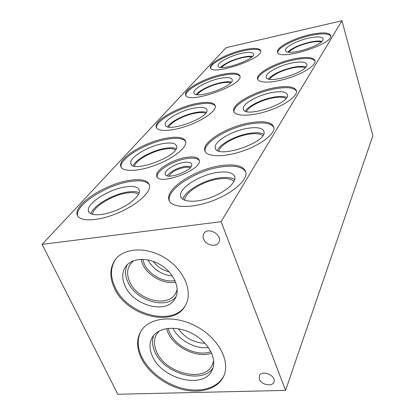 <?xml version="1.0" encoding="UTF-8"?>
<svg xmlns="http://www.w3.org/2000/svg" width="415" height="415" viewBox="0 0 415 415"><rect width="100%" height="100%" fill="white"/><g stroke="black" fill="none" stroke-linecap="round" stroke-linejoin="round"><path stroke-width="0.62" d="M321.086 42.019C318.58 41.308 314.669 41.531 309.351 42.688C299.412 45.178 292.585 48.332 288.876 52.145M321.812 41.329C319.011 40.758 314.964 41.054 309.668 42.211C299.495 44.737 292.243 47.995 287.911 51.989M308.49 38.149C296.808 40.691 284.311 47.341 285.587 50.474C286.283 57.114 325.998 44.623 322.932 38.678C321.641 36.562 316.827 36.385 308.49 38.149M330.693 35.913C328.307 33.262 321.495 33.153 310.244 35.576C294.354 39.067 277.189 47.922 277.77 52.575M309.974 34.647C321.827 32.111 328.701 32.334 330.594 35.327C335.066 43.71 278.325 61.534 277.552 52.093C275.814 47.621 293.488 38.268 309.974 34.647M251.703 57.052C249.586 56.585 246.422 56.814 242.215 57.737C232.384 60.242 225.485 63.464 221.517 67.412M252.377 56.404C250.053 56.051 246.801 56.331 242.625 57.254C232.514 59.802 225.174 63.158 220.593 67.313M241.338 53.385C230.107 55.812 217.009 62.784 218.14 65.866C218.565 72.148 256.138 59.454 253.503 53.898C252.538 52.031 248.486 51.859 241.338 53.385M260.745 50.978C258.711 48.799 253 48.731 243.6 50.775C228.151 54.147 210.011 63.594 210.727 68.153M243.309 49.893C253.472 47.699 259.261 47.922 260.677 50.563C264.542 58.385 210.877 76.505 210.452 67.562C208.916 63.163 227.451 53.353 243.309 49.893M305.134 67.744C302.577 66.691 298.359 66.768 292.476 67.967C280.95 70.794 273.324 74.529 269.594 79.177M305.881 66.898C302.976 66.047 298.629 66.213 292.85 67.406C281.152 70.228 273.039 74.067 268.51 78.917M291.522 63.059C278.776 65.658 264.848 73.331 266.29 77.154C267.115 85.059 310.187 71.302 306.737 64.185C305.357 61.695 300.284 61.316 291.522 63.059M315.125 61.13C312.588 57.991 305.409 57.623 293.592 60.019C276.094 63.63 256.828 73.984 257.824 79.587M293.291 59.029C305.746 56.518 312.988 57.026 315.016 60.549C316.578 64.792 304.34 73.097 288.612 78.087C272.899 83.14 258.545 83.363 257.57 78.98C255.614 73.528 275.306 62.743 293.291 59.029M230.605 82.824C228.458 82.123 225.091 82.248 220.515 83.192C211.064 85.111 199.516 90.781 197.358 94.646M231.295 82.04C228.904 81.501 225.47 81.698 220.998 82.627C211.24 84.624 199.325 90.304 196.331 94.47M219.551 78.502C207.355 80.967 192.69 89.033 193.95 92.763C194.422 100.191 235.087 86.107 232.172 79.514C231.171 77.351 226.964 77.014 219.551 78.502M239.969 76.241C237.826 73.714 231.902 73.45 222.196 75.447C205.249 78.907 184.779 89.998 185.936 95.45M221.869 74.503C232.421 72.355 238.428 72.817 239.901 75.883C244.202 85.153 186.086 105.275 185.614 94.703C183.918 89.365 204.662 78.025 221.869 74.503M286.039 98.417C283.45 96.923 278.911 96.788 272.422 98.007C261.113 100.124 248.16 106.863 246.676 111.536M286.812 97.343C283.787 96.145 279.139 96.14 272.868 97.333C261.346 99.512 248.097 106.116 245.431 111.137M271.363 92.664C257.347 95.284 241.623 104.31 243.268 109.052C244.228 118.623 291.32 103.231 287.398 94.579C285.925 91.611 280.582 90.973 271.363 92.664M296.528 91.129C293.784 87.399 286.226 86.699 273.838 89.028C254.39 92.716 232.452 105.083 234.044 111.967M273.495 87.964C286.599 85.516 294.24 86.393 296.414 90.589C298.193 95.73 284.939 105.394 267.732 110.981C250.541 116.636 234.812 116.48 233.723 111.163C231.508 104.383 253.736 91.715 273.495 87.964M205.581 113.29C203.412 112.299 199.859 112.278 194.915 113.217C184.115 115.22 170.498 122.347 168.827 127.006M206.286 112.315C203.827 111.557 200.227 111.635 195.486 112.548C184.405 114.623 170.43 121.678 167.644 126.736M193.841 108.133C180.515 110.597 163.884 120.096 165.284 124.697C165.793 133.614 210.156 117.715 206.914 109.788C205.887 107.257 201.529 106.707 193.841 108.133M215.354 106.022C213.077 103.107 206.95 102.604 196.99 104.507C178.243 108.014 154.79 121.325 156.569 127.95M196.617 103.501C207.552 101.431 213.782 102.194 215.307 105.778C216.682 110.515 204.014 119.919 187.808 125.688C171.623 131.524 156.932 131.918 156.165 126.959C154.302 120.371 177.822 107.029 196.617 103.501M190.039 167.873C188.82 167.178 186.869 167.038 184.182 167.463C176.334 169.258 171.307 172.132 169.102 176.085M191.175 166.399L185.049 166.332C176.629 168.158 170.7 171.307 167.255 175.778M183.539 162.483C174.959 163.764 164.164 170.456 165.196 173.984C165.761 180.696 193.826 170.394 191.673 164.273C191.014 162.369 188.301 161.772 183.539 162.483M199.262 160.46C197.436 158.182 193.198 157.565 186.553 158.613C172.956 160.672 155.801 171.193 157.186 176.946M186.081 157.404C193.743 156.227 198.121 157.161 199.216 160.211C202.811 169.943 157.451 186.61 156.699 175.81C155.127 170.109 172.391 159.485 186.081 157.404M178.331 328.727C184.898 337.909 193.8 342.754 205.031 343.272M172.894 328.172C178.523 340.17 195.413 349.389 208.491 347.563M168.142 328.353L169.528 332.368C175.478 346.67 197.41 356.962 210.96 351.687M166.524 328.581L167.904 332.467C174.207 347.547 197.172 358.487 211.66 353.181M159.261 330.963L156.605 334.262C153.695 339.444 153.716 345.327 156.663 351.904C165.429 373.293 204.128 382.972 212.195 365.169L213.694 360.645M153.763 335.346C151.807 340.435 152.191 345.98 154.919 351.987C163.946 373.791 202.769 384.7 213.092 367.716M152.44 356.257C161.912 379.118 203.366 389.55 211.966 370.522C217.662 359.883 209.139 342.811 193.177 334.044C177.288 325.137 158.359 326.942 152.336 337.354C149.213 342.904 149.25 349.207 152.44 356.257M141.339 330.558C137.069 338.303 137.183 347.033 141.671 356.76C148.632 371.358 165.59 384.249 183.254 388.528C200.901 392.813 217.776 387.921 223.804 375.938L223.95 375.648M141.084 357.74C136.509 347.832 136.468 338.972 140.955 331.16C149.312 317.05 175.286 314.554 197.213 326.828C219.245 338.925 230.958 362.383 223.337 376.981C217.304 388.969 200.409 393.851 182.735 389.555C165.051 385.26 148.062 372.348 141.084 357.74M153.187 261.351C157.202 266.721 162.478 270.191 169.009 271.763M147.875 259.889C153.327 269.397 161.518 274.782 172.438 276.037M142.719 259.308L144.098 263.525C148.772 274.647 163.873 282.963 174.985 280.519M140.96 259.308L142.423 263.707C147.47 275.664 163.645 284.643 175.664 282.127M133.625 260.682L130.118 264.272C126.928 269.314 126.788 275.14 129.693 281.754C137.194 299.998 167.743 308.122 175.561 293.545L177.252 289.348M127.338 264.594C124.842 269.792 125.014 275.57 127.851 281.93C135.57 300.481 165.891 309.943 176.09 296.611M125.034 285.904C133.277 305.731 166.545 314.617 175.016 298.769C180.79 289.463 174.663 273.884 161.414 265.424C148.243 256.844 131.519 257.694 125.455 266.85C121.974 272.344 121.834 278.693 125.034 285.904M115.733 259.1L115.552 259.354C110.421 267.286 110.203 276.452 114.898 286.848C126.715 314.715 173.371 327.336 185.666 305.015M114.239 287.761C109.529 277.355 109.736 268.183 114.872 260.247C123.52 247.475 147.159 246.282 165.85 258.467C184.649 270.492 193.291 292.476 185.323 305.627C173.356 328.389 126.155 315.862 114.239 287.761M259.406 379.227L259.38 375.715C261.917 369.226 277.023 375.985 273.833 382.199C272.053 387.034 261.289 384.783 259.406 379.227M203.62 239.024C202.857 237.017 202.945 235.206 203.884 233.588C207.951 226.108 223.41 235.404 218.715 242.5C216.085 247.61 205.767 245.198 203.62 239.024M262.799 135.601C260.195 133.537 255.329 133.101 248.196 134.294C235.035 136.468 219.592 145.183 218.985 151.013M263.587 134.175C260.444 132.551 255.495 132.318 248.746 133.469C235.44 135.7 219.737 144.093 217.476 150.401M247.008 128.422C231.456 131.01 213.424 141.863 215.302 147.885C216.417 159.713 268.401 142.112 263.914 131.394C262.342 127.82 256.709 126.829 247.008 128.422M273.905 127.369C270.912 122.923 262.949 121.797 250.022 123.997C228.157 127.69 202.717 142.89 205.181 151.548M249.628 122.85C263.426 120.521 271.488 121.896 273.812 126.964C275.851 133.293 261.372 144.794 242.36 151.185C223.369 157.659 205.959 156.979 204.745 150.396C202.235 141.78 227.726 126.565 249.628 122.85M233.936 181.537C231.337 178.735 226.139 177.885 218.352 178.995C202.836 181.111 183.995 192.835 184.805 200.305M234.719 179.586C231.435 177.454 226.211 176.915 219.037 177.968C203.485 180.141 184.462 191.216 182.911 199.371M216.993 172.49C199.568 174.917 178.46 188.358 180.608 196.217C181.635 202.131 195.408 203.039 210.223 197.711C225.06 192.461 236.394 182.605 234.797 176.894C233.137 172.526 227.202 171.058 216.993 172.49M245.81 171.955C242.485 166.664 234.127 165.009 220.744 166.986C196.238 170.482 166.441 189.292 169.299 200.611L168.77 199.33C165.933 188.052 195.766 169.258 220.282 165.735C234.807 163.624 243.309 165.663 245.789 171.867C248.129 179.84 232.135 193.904 210.851 201.436C189.598 209.077 170.098 207.671 168.77 199.33M175.446 149.82C173.273 148.487 169.543 148.269 164.267 149.172C151.828 151.195 135.487 160.398 134.574 166.13M176.157 148.575C173.646 147.574 169.911 147.507 164.957 148.368C152.269 150.458 135.601 159.448 133.174 165.72M163.059 143.616C148.394 146.018 129.215 157.456 130.761 163.245C131.28 174.129 180.172 155.781 176.551 146.106C175.504 143.123 171.006 142.293 163.059 143.616M166.851 139.243C146.194 142.677 119.105 158.738 121.154 167.063L120.672 165.953C118.638 157.659 145.758 141.614 166.425 138.159C177.739 136.229 184.177 137.375 185.733 141.608C183.29 138.278 176.992 137.484 166.851 139.243M185.733 141.608C187.253 147.367 173.387 158.499 155.516 165.16C137.661 171.909 121.465 172.023 120.672 165.953M138.501 194.386C136.328 192.648 132.463 192.187 126.907 193.001C112.439 194.925 92.389 207.235 92.675 214.41M139.191 192.747C136.634 191.497 132.816 191.248 127.753 192.005C113.098 194.007 92.773 205.85 90.952 213.813M125.527 186.88C109.259 189.095 86.678 203.251 88.364 210.711C88.986 216.07 101.717 216.174 115.64 210.576C129.579 205.057 140.503 195.564 139.373 190.449C138.325 186.9 133.708 185.707 125.527 186.88M149.441 184.903C146.786 181.096 140.369 179.96 130.191 181.5C107.303 184.691 75.421 204.528 77.61 215.281L77.802 216.127M129.688 180.333C141.354 178.606 147.968 180.26 149.535 185.298C151.2 192.436 135.819 205.939 115.842 213.865C95.886 221.89 77.818 221.662 77.04 214.083C74.871 203.36 106.79 183.539 129.688 180.333M42.112 244.388L117.824 394.25L285.567 390.401L221.096 221.677L42.112 244.388L226.066 47.689L341.96 20.75L372.888 135.689L285.567 390.401M221.096 221.677L341.96 20.75M210.566 67.884L210.452 67.562M194.085 93.131L193.95 92.763M185.827 95.263L185.614 94.703M243.382 109.389L243.268 109.052M233.91 111.708L233.723 111.163M165.533 125.335L165.284 124.697M156.548 127.913L156.165 126.959M165.45 174.611L165.196 173.984M157.135 176.863L156.699 175.81M212.62 364.271L212.195 365.169M212.433 369.537L211.966 370.522M223.804 375.938L223.337 376.981M130.652 263.541L130.118 264.272M126.056 266.031L125.455 266.85M115.552 259.354L114.872 260.247M274.004 381.727L273.833 382.199M215.567 148.606L215.302 147.885M205.166 151.522L204.745 150.396M181.194 197.67L180.608 196.217M131.223 164.33L130.761 163.245M89.22 212.558L88.364 210.711M77.61 215.281L77.04 214.083"/></g></svg>
